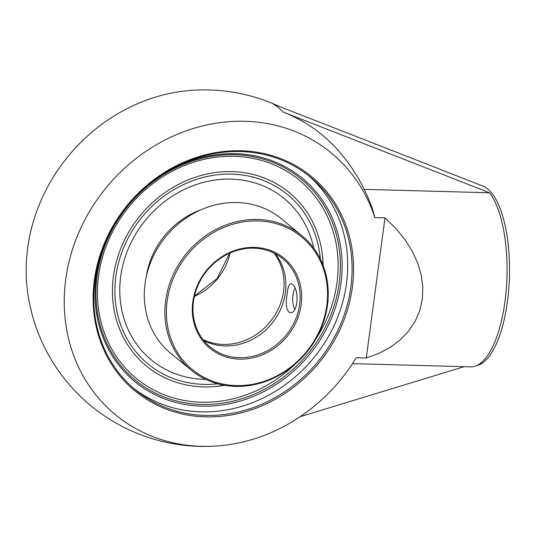 <?xml version="1.0" encoding="UTF-8"?>
<svg xmlns="http://www.w3.org/2000/svg" width="536" height="536" viewBox="0 0 536 536"><rect width="100%" height="100%" fill="white"/><g stroke="black" fill="none" stroke-linecap="round" stroke-linejoin="round"><path stroke-width="0.8" d="M240.537 151.547A137.719 123.032 -50.6 0 1 310.418 177.128A137.719 123.032 -50.6 0 1 339.77 326.263A137.719 123.032 -50.6 0 1 205.328 415.433A137.719 123.032 -50.6 0 1 135.454 389.853A137.719 123.032 -50.6 0 1 106.101 240.724A137.719 123.032 -50.6 0 1 240.537 151.547M205.583 416.854A138.858 124.051 129.4 0 0 343.938 220.33A138.858 124.051 129.4 0 0 120.479 214.266A138.858 124.051 129.4 0 0 205.583 416.854M133.297 388.031A137.719 123.032 129.4 0 0 200.966 411.849A137.719 123.032 129.4 0 0 334.766 324.106A137.719 123.032 129.4 0 0 308.213 175.366M384.989 217.877L374.892 217.596A169.637 151.554 129.4 0 0 245.019 121.29A169.637 151.554 129.4 0 0 64.896 286.941A169.637 151.554 129.4 0 0 216.055 446.059A169.637 151.554 129.4 0 0 356.185 357.76L366.289 358.028L379.012 353.325L390.449 347.181L400.399 339.69L408.693 331L415.179 321.258L419.742 310.632L422.308 299.316L422.83 287.497L421.296 275.383L417.738 263.196L412.218 251.143L404.827 239.438L395.695 228.282L384.989 217.877L366.289 358.028M104.547 244.376A131.756 117.706 129.4 0 0 186.066 404.653A131.756 117.706 129.4 0 0 340.99 283.229A131.756 117.706 129.4 0 0 289.829 169.343A131.756 117.706 129.4 0 0 161.704 174.883M234.848 154.723A130.328 116.433 -50.6 0 1 339.275 282.874A130.328 116.433 -50.6 0 1 201.529 404.452A130.328 116.433 -50.6 0 1 97.096 276.301A130.328 116.433 -50.6 0 1 234.848 154.723M323.108 265.36A112.326 100.353 129.4 0 0 322.88 260.121A112.326 100.353 129.4 0 0 232.142 171.634A112.326 100.353 129.4 0 0 112.627 284.549A112.326 100.353 129.4 0 0 219.291 386.074A112.326 100.353 129.4 0 0 224.477 385.284M282.995 111.984A169.135 62.404 91.6 0 0 278.305 107.535A169.135 62.404 91.6 0 0 273.474 104.158L482.97 186.093A90.396 33.353 91.6 0 1 487.686 188.933A90.396 33.353 91.6 0 1 509.2 283.068A90.396 33.353 91.6 0 1 478.112 365.224L475.251 366.175A91.428 33.735 -88.4 0 0 506.232 289.902A91.428 33.735 -88.4 0 0 489.562 192.772L282.995 111.984A177.764 158.81 129.4 0 1 339.449 151.882A178.287 178.287 0 0 1 370.765 204.33A91.435 33.735 91.6 0 1 374.892 217.596M352.48 363.649L470.769 366.858A91.428 33.735 -88.4 0 0 475.251 366.175M300.1 416.713L464.176 366.678M473.837 182.501L480.042 184.94M216.055 446.059A178.287 178.287 0 0 1 27.47 290.954A169.637 151.554 -50.6 0 1 192.531 90.262A178.287 178.287 0 0 1 279.45 106.49M489.562 192.772L364.225 189.369M294.887 309.111A12.228 4.509 91.6 0 1 293.011 294.82A12.228 4.509 91.6 0 1 294.961 288.187M327.55 304.615A14.512 5.353 -88.4 0 0 327.777 303.148A14.512 5.353 -88.4 0 0 328.099 298.606M203.734 340.467A57.144 51.054 129.4 0 0 285.393 292.636A57.144 51.054 129.4 0 0 275.135 253.655M193.476 301.487A57.144 51.054 -50.6 0 1 228.443 253.742A57.144 51.054 -50.6 0 1 282.867 258.794A57.144 51.054 -50.6 0 1 299.658 304.368A57.144 51.054 -50.6 0 1 264.69 352.112A57.144 51.054 -50.6 0 1 210.266 347.06A57.144 51.054 -50.6 0 1 193.476 301.487M287.088 294.03C287.819 287.45 289.092 283.98 290.914 283.618L292.241 284.221C299.215 288 298.639 313.774 290.123 312.635C286.358 310.96 285.346 304.756 287.088 294.03M191.245 370.188L170.636 353.237A87.087 77.8 -50.6 0 1 145.042 283.779A87.087 77.8 -50.6 0 1 198.333 211.017A87.087 77.8 -50.6 0 1 281.273 218.715L301.889 235.666A87.087 77.8 129.4 0 0 218.943 227.968A87.087 77.8 129.4 0 0 165.651 300.736A87.087 77.8 129.4 0 0 191.245 370.188A87.087 77.8 129.4 0 0 274.184 377.887A87.087 77.8 129.4 0 0 327.483 305.125A87.087 77.8 129.4 0 0 301.889 235.666M326.806 305.426A85.928 76.762 -50.6 0 1 197.536 373.471A85.928 76.762 -50.6 0 1 216.564 230.882A85.928 76.762 -50.6 0 1 326.806 305.426M301.138 304.729A58.303 52.086 129.4 0 0 226.339 254.151A58.303 52.086 129.4 0 0 213.429 350.899A58.303 52.086 129.4 0 0 301.138 304.729M323.034 265.166A113.17 101.103 129.4 0 0 322.538 256.128M151.38 359.951L151.387 359.958A104.507 93.365 129.4 0 0 151.387 359.958A104.507 93.365 129.4 0 0 205.784 379.401A104.507 93.365 -50.6 0 1 151.393 359.964A104.507 93.365 -50.6 0 1 120.68 276.616A104.507 93.365 -50.6 0 1 184.632 189.302A104.507 93.365 -50.6 0 1 284.16 198.541A104.507 93.365 -50.6 0 1 313.734 248.168A104.507 93.365 129.4 0 0 284.174 198.548M201.456 209.603A77.8 69.506 129.4 0 0 146.288 276.677M295.47 363.864A128.332 114.644 -50.6 0 1 102.195 326.344A128.332 114.644 -50.6 0 1 234.185 156.304A128.332 114.644 -50.6 0 1 337.01 282.485A128.332 114.644 -50.6 0 1 315.791 339.154M194.374 296.448A57.144 51.054 129.4 0 0 230.138 252.965M274.064 253.113A57.144 51.054 -50.6 0 1 283.578 291.149A57.144 51.054 -50.6 0 1 202.99 339.523M217.67 383.776A109.713 98.014 -50.6 0 1 115.126 283.618A109.713 98.014 -50.6 0 1 231.807 174.14A109.713 98.014 -50.6 0 1 320.314 258.975M194.468 296.033L217.033 278.64L229.743 253.139M215.345 386.496L224.276 385.243M323.034 265.173L322.538 256.168"/></g></svg>
